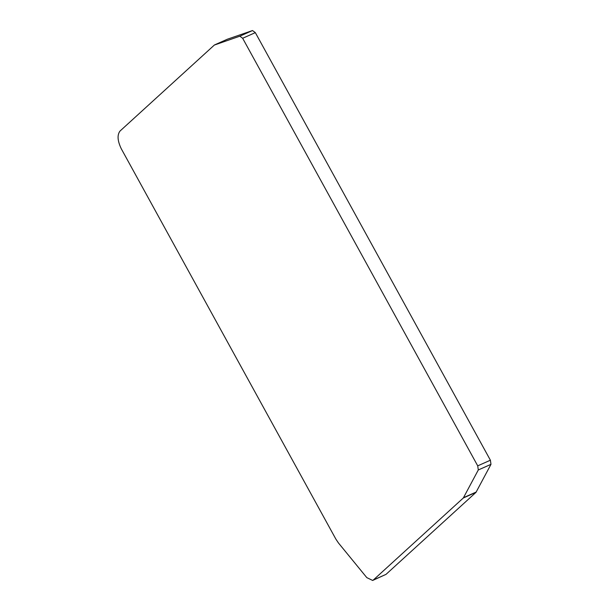 <?xml version="1.0" encoding="UTF-8"?>
<svg xmlns="http://www.w3.org/2000/svg" width="611" height="611" viewBox="0 0 611 611"><rect width="100%" height="100%" fill="white"/><g stroke="black" fill="none" stroke-linecap="round" stroke-linejoin="round"><path stroke-width="0.92" d="M476 492.344L490.977 464.329L490.396 460.213L477.718 465.849L478.298 469.966L463.321 497.98L373.336 580.007L386.015 574.371L476 492.344L463.321 497.98M386.015 574.371L372.664 580.45L366.806 577.624L338.448 542.965L335.874 539.123L121.329 148.863C117.488 140.897 117.052 134.955 120.023 131.044L214.331 45.069L227.338 39.234L252.511 30.55L255.329 32.627L490.396 460.213M214.331 45.069L239.825 36.186L242.651 38.264L477.718 465.849M372.664 580.45L373.336 580.007M476.252 492.008L463.573 497.644M478.298 469.966L490.977 464.329M255.329 32.627L242.651 38.264M252.511 30.55L239.825 36.186M227.269 39.264L214.591 44.901"/></g></svg>
